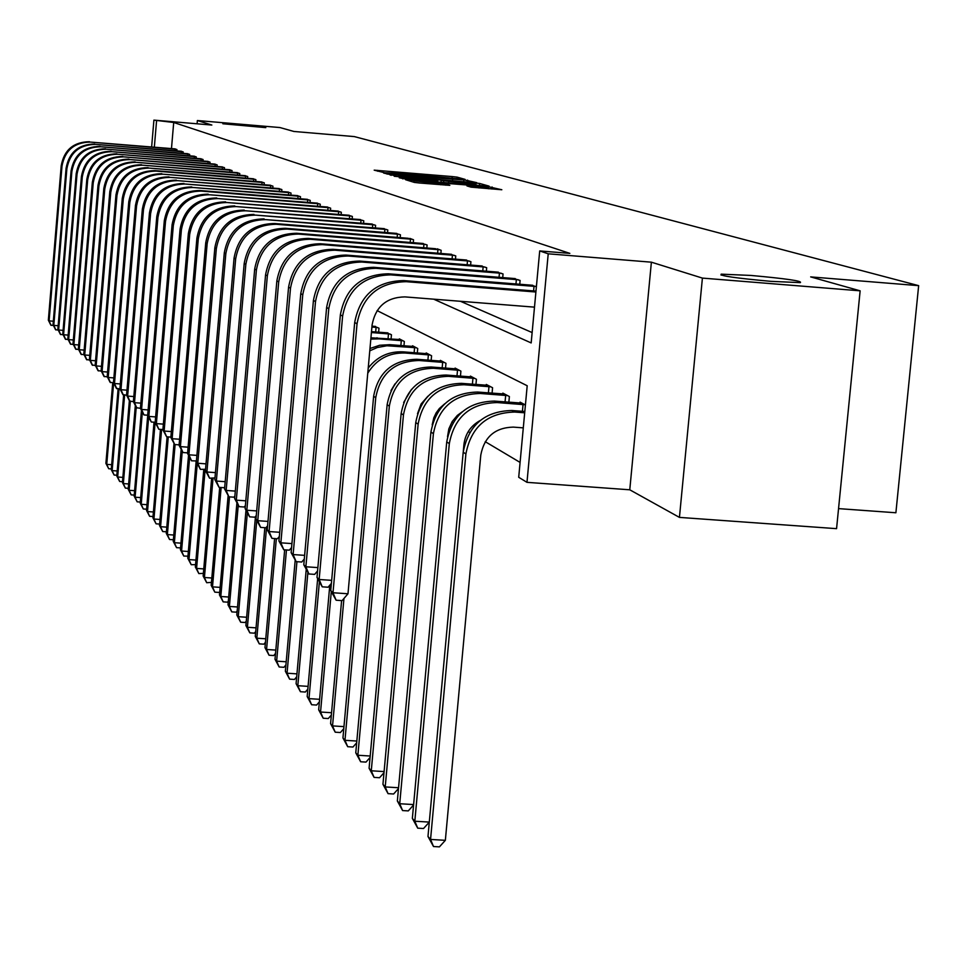 <?xml version="1.0" encoding="UTF-8"?>
<svg xmlns="http://www.w3.org/2000/svg" width="967" height="967" viewBox="0 0 967 967"><rect width="100%" height="100%" fill="white"/><g stroke="black" fill="none" stroke-linecap="round" stroke-linejoin="round"><path stroke-width="1.45" d="M462.685 179.282L465.067 179.379L457.089 177.13L452.218 176.574L374.181 170.156L384.793 172.779L403.747 173.564L462.685 179.282M750.9 275.438L721.189 274.157C719.146 275.752 735.718 278.145 770.904 281.349L800.325 282.63C802.598 281.034 786.123 278.641 750.9 275.438M241.545 124.876L222.845 123.764L265.792 127.632L241.545 124.876M471.026 187.139L501.825 189.75L486.981 186.389L405.608 179.717L414.347 182.412L419.485 183.005L449.824 185.362L445.908 184.214L413.888 180.829L474.845 185.604L488.661 187.308L466.952 185.918L471.026 187.139M860.134 290.825L836.564 528.659L679.438 517.393L702.405 278.097L860.134 290.825L810.672 276.9L918.65 285.652L354.297 136.589L293.859 131.464L279.934 127.547L197.377 120.537L211.846 125.045L153.91 120.126L173.709 122.483L569.853 253.378L539.707 250.936L548.216 253.813L526.979 482.34L518.711 477.275L527.196 385.748L377.106 310.6M702.405 278.097L651.383 262.178L548.216 253.813M473.274 182.521L476.719 182.654L462.661 179.524L383.621 173.033L396.808 176.139L473.274 182.521M479.668 183.476L489.06 186.123L485.567 185.99L407.965 179.511L399.25 177.783L434.183 180.587L437.749 180.769L435.198 179.983L394.246 176.272L474.64 182.908L479.668 183.476L479.475 185.483M197.377 120.537L197.099 123.788M838.558 508.618L895.889 512.764L918.65 285.652M173.709 122.483L171.473 148.592M460.473 301.293L532.128 332.563M174.531 148.833L176.937 149.547L176.816 150.9M180.769 151.227L183.222 151.952L183.101 153.33M187.151 153.668L189.677 154.406L189.556 155.82M193.702 156.17L196.289 156.932L196.156 158.383M200.423 158.733L203.07 159.519L202.937 161.005M207.313 161.368L210.032 162.166L209.899 163.701M214.384 164.076L217.164 164.898L217.031 166.469M221.636 166.844L224.501 167.69L224.356 169.31M229.094 169.696L232.032 170.567L231.887 172.223M236.746 172.622L239.768 173.516L239.623 175.22M244.615 175.631L247.721 176.55L247.564 178.303M252.701 178.726L255.892 179.669L255.735 181.47M261.017 181.905L264.305 182.872L264.136 184.733M269.575 185.18L272.948 186.172L272.791 188.082M278.375 188.541L281.856 189.568L281.687 191.539M287.441 192.01L291.031 193.074L290.849 195.104M296.784 195.588L300.483 196.676L300.302 198.767M306.406 199.262L310.226 200.387L310.032 202.55M316.33 203.058L320.27 204.218L320.065 206.455M326.568 206.974L330.629 208.171L330.424 210.48M337.145 211.024L341.327 212.256L341.109 214.638M348.047 215.194L352.375 216.463L352.157 218.929M359.325 219.509L363.785 220.827L363.568 223.365M370.977 223.969L375.595 225.323L375.353 227.958M383.017 228.575L387.803 229.977L387.562 232.709M395.491 233.349L400.447 234.8L400.193 237.628M409.815 238.378L413.538 239.792L413.272 242.717M421.781 243.406L427.1 244.965L426.822 248.011M437.169 248.809L441.17 250.332L440.879 253.487M450.042 254.224L455.759 255.904L455.469 259.18M464.97 259.942L470.917 261.682L470.615 265.091M480.49 265.889L486.679 267.69L486.353 271.231M496.627 272.065L503.058 273.939L502.719 277.638M513.417 278.484L520.113 280.442L519.75 284.286M530.895 285.18L536.395 286.655M436.322 412.595L437.181 413.102M451.964 421.902L453.124 422.579M468.258 431.584L469.732 432.467M485.241 441.689L520.089 462.419M374.253 326.338L378.991 328.2L378.629 332.201M386.546 332.805L391.442 334.727L391.079 338.873M400.689 339.574L399.226 339.502L399.335 338.861L404.351 341.496L403.964 345.787M412.462 346.44L412.522 345.775L417.72 348.495L417.321 352.955M427.644 353.704L426.133 353.632L426.193 352.943L431.584 355.771L431.161 360.389M440.311 361.09L440.372 360.377L445.968 363.302L445.533 368.113M455.034 368.838L455.094 368.089L460.908 371.135L460.449 376.127M470.325 376.888L470.397 376.103L476.429 379.269L475.957 384.467M486.22 385.253L486.292 384.443L492.578 387.731L492.082 393.146M502.755 393.956L502.84 393.11L509.379 396.543L508.86 402.175M519.98 403.021L520.065 402.139L525.419 404.943M651.383 262.178L629.771 489.798L679.438 517.393M629.771 489.798L526.979 482.34M433.675 299.166L531.173 342.934L539.707 250.936M156.557 121.02L154.333 147.153M151.638 146.924L153.91 120.126M462.577 179.838L390.281 173.77L407.083 175.909L462.577 179.838M466.59 183.295L476.03 183.778L462.444 182.11L441.133 180.442L466.59 183.295L466.493 184.395M111.326 468.922L108.703 468.729L105.899 463.374L112.716 382.787M105.899 463.374L106.745 464.365L113.647 382.884L110.069 382.243L107.204 376.526L122.277 198.308C125.65 180.164 136.516 170.929 154.877 170.615L253.572 178.786M108.703 468.729L106.745 464.365L111.689 464.716M175.196 148.882L90.306 142.076L176.284 149.305M53.487 325.565L50.804 325.093L48.35 320.174L61.223 165.683C64.124 149.958 73.54 141.968 89.472 141.714M48.35 320.174L49.099 320.887L61.997 166.094C64.898 150.344 74.338 142.342 90.306 142.076M51.106 325.383L49.099 320.887L53.33 321.213M175.015 150.743L175.148 149.196M116.838 475.22L114.118 475.027L111.265 469.599L118.119 388.819M111.265 469.599L112.148 470.615L119.074 388.891M114.118 475.027L112.148 470.615L117.2 470.977M122.495 481.675L119.666 481.481L116.777 475.982L123.655 395.019M116.777 475.982L117.672 477.009L124.622 395.092M119.666 481.481L117.672 477.009L122.857 477.384M181.445 151.263L95.528 144.385L182.558 151.698M58.286 330.134L55.53 329.65L53.04 324.658L66.082 168.282C69.02 152.375 78.557 144.276 94.681 144.023M53.04 324.658L53.801 325.395L66.88 168.705C69.817 152.762 79.379 144.651 95.528 144.385M55.832 329.94L53.801 325.395L58.153 325.722M181.276 153.173L181.409 151.577M187.852 153.717L100.894 146.766L189 154.152M63.193 334.812L60.365 334.316L57.851 329.263L71.075 170.954C74.048 154.841 83.706 146.646 100.024 146.38M57.851 329.263L58.636 330.013L71.884 171.389C74.87 155.24 84.54 147.032 100.894 146.766M60.679 334.618L58.636 330.013L63.085 330.363M187.695 155.675L187.828 154.031M128.285 488.299L125.347 488.093L122.422 482.509L129.373 400.689M122.422 482.509L123.341 483.573L130.315 401.462M125.347 488.093L123.341 483.573L128.659 483.959M134.232 495.092L131.186 494.874L128.2 489.217L135.332 405.487M128.2 489.217L129.143 490.305L136.226 407.252M131.186 494.874L129.143 490.305L134.606 490.692M140.324 502.054L137.157 501.825L134.147 496.095L141.448 410.383M134.147 496.095L135.102 497.207L142.354 412.196M137.157 501.825L135.102 497.207L140.711 497.606M194.415 156.219L106.394 149.196L195.588 156.666M68.222 339.61L65.333 339.103L62.782 333.99L76.188 173.685C79.197 157.367 88.976 149.075 105.5 148.797M62.782 333.99L63.58 334.751L77.022 174.133C80.043 157.778 89.834 149.462 106.394 149.196M65.659 339.417L63.58 334.751L68.149 335.102M194.27 158.225L194.415 156.545M201.148 158.781L112.039 151.686L202.357 159.241M73.395 344.53L70.422 344.01L67.835 338.837L81.433 176.49C84.492 159.954 94.379 151.553 111.12 151.275M67.835 338.837L68.657 339.622L82.28 176.937C85.35 160.377 95.262 151.964 112.039 151.686M70.748 344.325L68.657 339.622L73.347 339.973M201.015 160.848L201.16 159.132M208.062 161.416L117.829 154.236L209.295 161.888M78.69 349.583L75.644 349.051L73.021 343.793L86.812 179.366C89.907 162.625 99.939 154.104 116.886 153.826M73.021 343.793L73.867 344.603L87.683 179.826C90.789 163.048 100.834 154.527 117.829 154.236M75.982 349.377L73.867 344.603L78.678 344.977M207.929 163.544L208.086 161.767M146.585 509.198L143.297 508.968L140.227 503.142L147.733 415.387M140.227 503.142L141.218 504.291L148.664 417.236M143.297 508.968L141.218 504.291L146.972 504.701M215.145 164.124L123.764 156.859L216.415 164.608M84.129 354.768L81.01 354.212L78.351 348.894L92.336 182.316C95.479 165.357 105.633 156.727 122.797 156.436M78.351 348.894L79.221 349.728L93.231 182.787C96.374 165.792 106.551 157.15 123.764 156.859M81.349 354.551L79.221 349.728L84.153 350.102M215.037 166.3L215.194 164.487M153.016 516.535L149.595 516.293L146.488 510.395L154.031 422.192M146.488 510.395L147.504 511.567L155.143 422.277L151.287 421.999L147.673 415.29L164.293 220.766C167.992 200.943 179.85 190.85 199.867 190.499L307.458 199.335M149.595 516.293L147.504 511.567L153.402 511.978M222.422 166.904L129.868 159.555L223.728 167.4M89.713 360.087L86.51 359.519L83.815 354.127L98.005 185.338C101.184 168.161 111.483 159.422 128.877 159.12M83.815 354.127L84.709 354.986L98.924 185.833C102.115 168.609 112.426 159.857 129.868 159.555M86.861 359.869L84.709 354.986L89.774 355.373M222.325 169.14L222.483 167.279M159.615 524.066L156.074 523.824L152.907 517.828L160.486 429.396M152.907 517.828L153.946 519.037L161.622 429.481M156.074 523.824L153.946 519.037L160.014 519.46M229.892 169.745L136.129 162.323L231.234 170.265M95.455 365.55L92.155 364.97L89.423 359.506L103.82 188.456C107.059 171.038 117.478 162.178 135.114 161.876M89.423 359.506L90.342 360.377L104.774 188.964C108.014 171.51 118.457 162.625 136.129 162.323M92.53 365.333L90.342 360.377L95.552 360.776M229.808 172.053L229.977 170.132M166.397 531.802L162.71 531.548L159.495 525.468L167.11 436.818M159.495 525.468L160.57 526.701L168.282 436.903M162.71 531.548L160.57 526.701L166.795 527.136M237.58 172.682L142.56 165.176L238.946 173.202M101.354 371.159L97.969 370.566L95.189 365.03L109.803 191.647C113.079 174 123.655 165.019 141.52 164.716M95.189 365.03L96.132 365.925L110.782 192.167C114.058 174.471 124.658 165.478 142.56 165.176M98.344 370.929L96.132 365.925L101.487 366.324M237.495 175.051L237.677 173.081M173.371 539.755L169.539 539.489L166.276 533.313L173.975 443.696M166.276 533.313L167.376 534.582L175.112 444.566M169.539 539.489L167.376 534.582L173.782 535.029M245.461 175.692L149.172 168.089L246.875 176.224M107.41 376.937L103.928 376.32L101.112 370.699L115.955 194.935C119.279 177.034 129.989 167.932 148.108 167.617M101.112 370.699L102.079 371.618L116.959 195.467C120.283 177.529 131.029 168.403 149.172 168.089M104.315 376.695L102.079 371.618L107.591 372.041M245.4 178.121L245.582 176.103M180.551 547.902L176.562 547.66L173.238 541.375L181.143 449.486M173.238 541.375L174.374 542.692L182.219 451.601M176.562 547.66L174.374 542.692L180.962 543.152M107.204 376.526L108.195 377.481L123.305 198.864C126.689 180.672 137.58 171.413 155.977 171.099L255.034 179.342M110.468 382.618L108.195 377.481L113.864 377.904M253.535 181.288L253.717 179.209M187.936 556.158L183.778 556.049L180.394 549.667L188.529 455.397M180.394 549.667L181.566 551.021L189.629 457.572M183.778 556.049L181.566 551.021L188.347 551.492M261.912 181.965L162.976 174.193L263.411 182.533M120.053 388.964L116.378 388.323L113.477 382.533L128.78 201.789C132.201 183.379 143.225 174.012 161.84 173.685M113.477 382.533L114.493 383.512L129.832 202.357C133.265 183.899 144.313 174.519 162.976 174.193M116.789 388.722L114.493 383.512L120.319 383.947M261.888 184.54L262.081 182.4M195.539 564.655L191.2 564.692L187.767 558.201L196.156 461.138M187.767 558.201L188.964 559.591L197.256 463.689M191.2 564.692L188.964 559.591L195.938 560.074M270.494 185.241L170.168 177.372L272.041 185.821M126.641 395.237L122.869 394.584L119.92 388.698L135.465 205.367C138.946 186.691 150.127 177.191 169.007 176.852M119.92 388.698L120.972 389.713L136.565 205.947C140.046 187.223 151.251 177.698 170.168 177.372M123.293 394.983L120.972 389.713L126.967 390.16M270.494 187.9L270.687 185.688M203.372 573.383L198.839 573.576L195.346 566.988L203.771 469.599M195.346 566.988L196.579 568.415L205.125 469.696M198.839 573.576L196.579 568.415L203.759 568.91M279.33 188.601L177.59 180.648L280.926 189.206M133.434 401.704L129.542 401.027L126.556 395.056L142.354 209.041C145.884 190.1 157.222 180.454 176.381 180.116M126.556 395.056L127.632 396.095L143.479 209.646C147.02 190.656 158.383 180.986 177.59 180.648M129.977 401.438L127.632 396.095L133.809 396.555M279.342 191.345L279.548 189.073M211.447 582.376L206.708 582.726L203.143 576.03L211.628 478.339M203.143 576.03L204.424 577.504L213.018 478.447M206.708 582.726L204.424 577.504L211.821 578M288.432 192.07L185.217 184.02L290.064 192.699M140.433 408.352L136.42 407.663L133.386 401.595L149.45 212.837C153.028 193.605 164.535 183.815 183.984 183.476M133.386 401.595L134.498 402.671L150.61 213.453C154.2 194.174 165.732 184.371 185.217 184.02M136.867 408.086L134.498 402.671L140.868 403.142M288.456 194.899L288.662 192.566M219.763 591.635L219.074 592.445L214.819 592.155L211.181 585.337L219.702 487.392M211.181 585.337L212.498 586.86L221.141 487.501M214.819 592.155L212.498 586.86L220.125 587.38M297.8 195.648L193.086 187.489L299.48 196.289M147.685 415.206L143.974 414.94L140.42 408.34L156.763 216.741C160.401 197.22 172.078 187.284 191.804 186.933M140.42 408.34L141.569 409.44L157.947 217.37C161.598 197.812 173.311 187.852 193.086 187.489M143.974 414.94L141.569 409.44L148.132 409.923M297.848 198.561L298.066 196.156M228.333 601.16L227.487 602.163L223.172 601.861L219.473 594.935L228.091 495.902M219.473 594.935L220.814 596.494L229.505 496.869M223.172 601.861L220.814 596.494L228.695 597.026M147.673 415.29L148.858 416.414L165.514 221.419C169.225 201.547 181.119 191.442 201.184 191.079L309.198 200M151.287 421.999L148.858 416.414L155.627 416.922M307.53 202.345L307.748 199.855M237.169 610.987L236.166 612.171L231.778 611.881L228.007 604.822L236.903 503.009M228.007 604.822L229.397 606.442L238.208 505.596M231.778 611.881L229.397 606.442L237.519 606.986M317.418 203.13L209.549 194.766L319.207 203.819M162.891 429.566L158.842 429.275L155.155 422.446L172.053 224.912C175.813 204.786 187.864 194.536 208.195 194.174M155.155 422.446L156.376 423.619L173.323 225.589C177.094 205.415 189.169 195.141 209.549 194.766M158.842 429.275L156.376 423.619L163.363 424.126M317.514 206.237L317.744 203.674M246.295 621.116L245.11 622.506L240.662 622.204L236.818 615.024L245.981 510.298M236.818 615.024L238.257 616.692L247.334 512.969M240.662 622.204L238.257 616.692L246.633 617.248M327.692 207.047L218.179 198.586L329.529 207.76M170.869 437.096L166.626 436.782L162.867 429.832L180.067 229.191C183.887 208.751 196.132 198.344 216.777 197.969M162.867 429.832L164.136 431.04L181.385 229.892C185.205 209.404 197.473 198.96 218.179 198.586M166.626 436.782L164.136 431.04L171.34 431.572M327.813 210.262L328.043 207.603M255.723 631.56L254.345 633.167L249.824 632.865L245.908 625.552L255.469 516.487M245.908 625.552L247.395 627.281L256.751 520.524M249.824 632.865L247.395 627.281L256.037 627.849M338.293 211.096L227.076 202.514L340.203 211.821M179.1 444.856L174.664 444.53L170.833 437.459L188.347 233.615C192.228 212.849 204.653 202.26 225.637 201.873M170.833 437.459L172.138 438.704L189.701 234.34C193.593 213.514 206.056 202.901 227.076 202.514M174.664 444.53L172.138 438.704L179.584 439.248M338.438 214.408L338.68 211.676M265.454 642.342L263.882 644.179L259.289 643.877L255.288 636.431L264.849 527.704M255.288 636.431L256.823 638.196L266.602 526.979M259.289 643.877L256.823 638.196L265.768 638.788M349.244 215.266L236.274 206.587L351.214 216.016M187.61 452.87L182.968 452.532L179.064 445.34L196.893 238.184C200.846 217.067 213.477 206.322 234.788 205.923M179.064 445.34L180.406 446.621L198.283 238.934C202.248 217.756 214.916 206.974 236.274 206.587M182.968 452.532L180.406 446.621L188.106 447.189M349.413 218.699L349.667 215.871M275.51 653.462L273.734 655.553L269.056 655.239L264.982 647.648L274.592 538.559M264.982 647.648L266.566 649.486L276.332 538.679M269.056 655.239L266.566 649.486L275.813 650.09M360.546 219.582L245.787 210.782L362.589 220.355M196.422 460.945L191.539 460.8L187.562 453.475L205.717 242.898C209.742 221.443 222.579 210.504 244.24 210.105M187.562 453.475L188.94 454.804L207.156 243.672C211.193 222.156 224.066 211.193 245.787 210.782M191.539 460.8L188.94 454.804L196.905 455.384M360.764 223.135L361.017 220.21M285.918 664.97L283.911 667.303L279.161 666.988L275.003 659.264L284.661 549.836M275.003 659.264L276.635 661.15L286.462 549.957M279.161 666.988L276.635 661.15L286.196 661.779M372.247 224.042L255.614 215.121L374.35 224.852M205.536 469.285L200.399 469.358L196.337 461.888L214.843 247.782C218.941 225.952 231.995 214.831 254.019 214.42M196.337 461.888L197.776 463.253L216.342 248.579C220.44 226.689 233.53 215.544 255.614 215.121M200.399 469.358L197.776 463.253L206.007 463.858M372.488 227.716L372.754 224.682M371.896 327.039L377.71 327.535M375.571 326.411L371.981 326.169M296.688 676.852L294.439 679.463L289.604 679.148L285.362 671.255L295.153 560.582M285.362 671.255L287.054 673.213L296.929 561.694M289.604 679.148L287.054 673.213L296.954 673.866M375.68 331.971L376.09 327.366M384.334 228.659L265.78 219.618L386.51 229.493M214.976 477.916L209.573 478.194L205.427 470.591L224.296 252.822C228.454 230.63 241.738 219.316 264.124 218.893M205.427 470.591L206.914 472.005L225.831 253.656C230.013 231.391 243.321 220.041 265.78 219.618M209.573 478.194L206.914 472.005L215.436 472.621M384.612 232.467L384.89 229.324M371.401 332.539L390.124 334.038M387.912 332.878L371.485 331.645M307.832 689.133L305.33 692.034L300.423 691.719L296.083 683.669L306.213 569.527M296.083 683.669L297.824 685.7L307.857 572.766M300.423 691.719L297.824 685.7L308.074 686.365M388.057 338.643L388.48 333.869M396.857 233.434L274.592 223.51L276.308 224.271L399.105 234.292M224.743 486.836L224.03 487.706L219.062 487.344L214.831 479.584L234.062 258.044C238.305 235.465 251.819 223.945 274.592 223.51M214.831 479.584L216.366 481.058L235.658 258.902C239.913 236.25 253.463 224.707 276.308 224.271M219.062 487.344L216.366 481.058L225.19 481.699M397.159 237.374L397.461 234.123M370.82 339.127L378.967 338.873L402.985 340.771M370.929 337.797L399.226 339.502M319.388 701.861L316.608 705.052L311.616 704.738L307.18 696.53L317.66 578.725M307.18 696.53L308.993 698.633L319.364 582.086M311.616 704.738L308.993 698.633L319.606 699.31M400.858 345.545L401.305 340.602M234.872 496.059L233.941 497.183L228.901 496.833L224.562 488.915L244.192 263.459C248.507 240.469 262.262 228.756 285.434 228.297L408.352 238.293M224.562 488.915L226.157 490.438L245.848 264.342C250.175 241.291 263.967 229.53 287.211 229.082L412.147 239.26M228.901 496.833L226.157 490.438L235.307 491.091M410.165 242.475L410.467 239.091M369.769 350.828L377.299 347.516L386.957 345.763L416.306 347.757M413.924 346.512L389.761 344.687L391.865 345.823M331.355 715.024L328.284 718.541L323.208 718.227L318.675 709.838L329.795 585.24M318.675 709.838L320.548 712.026L331.294 591.671M369.974 348.495L379.644 345.267L389.761 344.687M323.208 718.227L320.548 712.026L331.56 712.727M414.13 352.713L414.601 347.576M423.244 243.503L296.664 233.265L298.513 234.074L425.661 244.421M245.376 505.62L244.216 507.01L239.079 506.648L234.655 498.573L254.684 269.068C259.083 245.654 273.081 233.724 296.664 233.265M234.655 498.573L236.311 500.157L256.4 269.986C260.812 246.512 274.858 234.546 298.513 234.074M239.079 506.648L236.311 500.157L245.799 500.833M423.631 247.745L423.945 244.252M367.762 373.189C376.514 359.216 389 352.496 405.233 353.028L430.122 354.998M368.222 368.04C377.166 356.618 388.782 351.226 403.058 351.855L426.133 353.632M343.781 728.671L340.396 732.527L335.223 732.2L330.581 723.642L341.605 600.592M330.581 723.642L332.539 725.903L343.95 598.488M335.223 732.2L332.539 725.903L343.962 726.628M427.897 360.135L428.381 354.816M256.279 515.52L254.877 517.2L249.643 516.837L245.122 508.594L265.562 274.882C270.047 251.045 284.298 238.885 308.316 238.414L435.658 248.724M245.122 508.594L246.827 510.238L267.339 275.825C271.848 251.928 286.135 239.731 310.226 239.26L439.671 249.764M249.643 516.837L246.827 510.238L256.678 510.927M437.604 253.221L437.93 249.595M356.678 742.813L352.967 747.032L347.697 746.705L342.947 737.966L344.965 740.311L375.752 397.63C380.357 373.467 394.814 361.09 419.11 360.51L444.445 362.504M441.883 361.162L416.85 359.289L419.11 360.51M395.007 383.863L390.982 390.62M342.947 737.966L373.625 396.301C378.206 372.21 392.626 359.869 416.85 359.289M347.697 746.705L344.965 740.311L356.835 741.048M442.173 367.859L442.668 362.323M451.613 254.321L320.403 243.757L322.386 244.627L454.212 255.312M267.593 525.794L265.925 527.777L260.606 527.402L255.977 518.989L276.852 280.913C281.433 256.63 295.95 244.24 320.403 243.757M255.977 518.989L257.754 520.693L278.701 281.905C283.295 257.548 297.86 245.122 322.386 244.627M260.606 527.402L257.754 520.693L267.98 521.406M452.097 258.902L452.435 255.131M370.071 757.475L365.997 762.093L360.643 761.766L355.771 752.822L357.875 755.251L389.338 406.116C394.04 381.494 408.763 368.874 433.518 368.282L459.325 370.313M456.666 368.91L431.173 367.013L433.518 368.282M411.483 389.363L403.662 402.477M355.771 752.822L387.126 404.738C391.804 380.188 406.491 367.605 431.173 367.013M360.643 761.766L357.875 755.251L370.204 756.025M456.992 375.873L457.524 370.119M466.614 260.038L332.962 249.305L335.017 250.211L469.321 261.066M279.354 536.443L277.408 538.752L271.981 538.377L267.243 529.783L288.577 287.175C293.243 262.432 308.038 249.8 332.962 249.305M267.243 529.783L269.092 531.548L290.499 288.202C295.189 263.375 310.02 250.719 335.017 250.211M271.981 538.377L269.092 531.548L279.717 532.297M467.146 264.813L467.496 260.885M383.996 772.718L379.548 777.734L374.084 777.395L369.092 768.257L371.28 770.784L403.457 414.94C408.243 389.834 423.256 376.973 448.483 376.344L474.797 378.411M472.017 376.961L446.053 375.039L448.483 376.344M427.922 396.192L421.104 403.976L417.514 413.683M369.092 768.257L401.148 413.501C405.935 388.468 420.899 375.655 446.053 375.039M374.084 777.395L371.28 770.784L384.104 771.581M472.392 384.201L472.948 378.218M482.195 265.985L346.005 255.07L348.144 256.013L485.011 267.061M291.587 547.503L289.338 550.163L283.802 549.776L278.955 540.988L300.761 293.69C305.536 268.451 320.609 255.578 346.005 255.07M278.955 540.988L280.865 542.825L302.756 294.754C307.542 269.442 322.676 256.533 348.144 256.013M283.802 549.776L280.865 542.825L291.925 543.599M482.775 270.953L483.149 266.868M398.489 788.54L393.629 793.992L388.057 793.653L382.944 784.297L385.217 786.933L418.131 424.102C423.026 398.501 438.341 385.374 464.051 384.745L490.873 386.836M487.984 385.325L461.513 383.367L464.051 384.745M444.772 403.747L439.344 408.521L436.129 412.921L433.796 417.841L432.176 424.888M382.944 784.297L415.737 422.603C420.621 397.086 435.875 384.008 461.513 383.367M388.057 793.653L385.217 786.933L398.561 787.742M488.408 392.868L488.976 386.631M498.392 272.162L359.579 261.066L361.803 262.045L501.317 273.274M304.315 558.986L301.74 562.02L296.107 561.634L291.127 552.653L313.429 300.459C318.3 274.725 333.688 261.598 359.579 261.066M291.127 552.653L293.122 554.562L315.508 301.571C320.403 275.752 335.827 262.577 361.803 262.045M296.107 561.634L293.122 554.562L304.629 555.36M499.045 277.336L499.431 273.093M413.574 804.991L408.279 810.902L402.598 810.564L397.352 800.99L399.722 803.734L433.409 433.639C438.414 407.518 454.031 394.137 480.248 393.472L507.602 395.6M504.593 394.028L477.613 392.046L480.248 393.472M462.153 411.869L457.331 415.423L452.193 421.552L448.857 428.816L447.528 436.649M397.352 800.99L430.919 432.092C435.899 406.055 451.468 392.711 477.613 392.046M402.598 810.564L399.722 803.734L413.622 804.568M505.064 401.897L505.668 395.394M515.254 278.593L373.697 267.303L376.006 268.318L518.3 279.753M317.575 570.929L314.65 574.374L308.896 573.975L303.795 564.788L326.616 307.506C331.596 281.252 347.286 267.847 373.697 267.303M303.795 564.788L305.874 566.771L328.78 308.666C333.784 282.328 349.522 268.874 376.006 268.318M308.896 573.975L305.874 566.771L317.865 567.605M515.955 283.984L516.366 279.56M429.3 822.107L423.534 828.514L417.732 828.175L412.353 818.372L414.819 821.225L449.317 443.575C454.43 416.922 470.373 403.251 497.123 402.562L525.021 404.738M521.89 403.094L494.367 401.087L497.123 402.562M480.152 420.524C470.663 425.806 465.248 433.857 463.906 444.651L463.314 451.118M412.353 818.372L446.73 441.955C451.819 415.387 467.702 401.764 494.367 401.087M417.732 828.175L414.819 821.225L429.3 822.083M522.422 411.301L523.05 404.52M532.817 285.289L388.408 273.794L390.813 274.87L535.984 286.498M331.391 583.367L328.091 587.223L322.229 586.824L316.995 577.42L340.36 314.855C345.449 288.045 361.465 274.362 388.408 273.794M316.995 577.42L319.158 579.499L342.62 316.052C347.721 289.169 363.785 275.438 390.813 274.87M322.229 586.824L319.158 579.499L331.657 580.345M533.591 290.922L534.014 286.305M523.292 427.861L513.308 427.112C495.116 427.595 484.286 436.903 480.792 455.034L445.352 840.323L439.417 846.874L433.506 846.524L427.982 836.467L463.193 452.242C468.415 425.117 484.624 411.205 511.833 410.504L524.815 411.483M427.982 836.467L430.557 839.441L465.901 453.934C471.134 426.713 487.404 412.752 514.71 412.051L524.694 412.8M433.506 846.524L430.557 839.441L445.352 840.323M534.497 307.143L404.883 296.893C386.498 297.292 375.571 306.636 372.09 324.936L347.987 593.774L342.1 600.628L336.117 600.217L330.75 590.595L354.684 322.507C359.881 295.14 376.236 281.155 403.735 280.575L535.984 291.115M330.75 590.595L332.999 592.747L357.041 323.764C362.25 296.301 378.665 282.279 406.249 281.687L535.899 292.01M336.117 600.217L332.999 592.747L347.987 593.774M377.613 171.232L377.698 170.349M452.109 177.735L452.218 176.574M456.968 178.363L457.089 177.13M387.09 174.12L387.175 173.214M467.424 182.038L467.605 180.092M390.197 175.063L390.305 173.794L390.172 175.051M391.2 175.365L391.321 174.096M406.986 176.985L407.083 175.909M452.556 180.793L452.653 179.717M402.78 178.895L402.864 177.976M434.074 181.699L434.183 180.587M437.592 181.989L437.7 180.781M441.012 182.267L441.17 180.491M443.587 182.485L443.696 181.216M448.64 182.908L448.736 181.796M470.47 186.969L470.542 186.111M479.016 187.961L479.112 186.824M427.511 183.67L427.619 182.521M440.674 184.77L440.783 183.621M445.811 185.193L445.908 184.214M409.162 180.841L409.246 179.898M491.901 189.036L492.094 186.969M61.223 165.683L61.997 166.094M66.082 168.282L66.88 168.705M71.075 170.954L71.884 171.389M76.188 173.685L77.022 174.133M81.433 176.49L82.28 176.937M86.812 179.366L87.683 179.826M92.336 182.316L93.231 182.787M98.005 185.338L98.924 185.833M103.82 188.456L104.774 188.964M109.803 191.647L110.782 192.167M115.955 194.935L116.959 195.467M154.877 170.615L155.977 171.099M122.277 198.308L123.305 198.864M128.78 201.789L129.832 202.357M135.465 205.367L136.565 205.947M142.354 209.041L143.479 209.646M149.45 212.837L150.61 213.453M156.763 216.741L157.947 217.37M199.867 190.499L201.184 191.079M164.293 220.766L165.514 221.419M172.053 224.912L173.323 225.589M180.067 229.191L181.385 229.892M188.347 233.615L189.701 234.34M196.893 238.184L198.283 238.934M205.717 242.898L207.156 243.672M214.843 247.782L216.342 248.579M224.296 252.822L225.831 253.656M234.062 258.044L235.658 258.902M376.949 337.773L378.967 338.873M285.434 228.297L287.211 229.082M244.192 263.459L245.848 264.342M254.684 269.068L256.4 269.986M403.058 351.855L405.233 353.028M308.316 238.414L310.226 239.26M265.562 274.882L267.339 275.825M373.625 396.301L375.752 397.63M276.852 280.913L278.701 281.905M387.126 404.738L389.338 406.116M288.577 287.175L290.499 288.202M401.148 413.501L403.457 414.94M300.761 293.69L302.756 294.754M415.737 422.603L418.131 424.102M313.429 300.459L315.508 301.571M430.919 432.092L433.409 433.639M326.616 307.506L328.78 308.666M446.73 441.955L449.317 443.575M340.36 314.855L342.62 316.052M511.833 410.504L514.71 412.051M463.193 452.242L465.901 453.934M403.735 280.575L406.249 281.687M354.684 322.507L357.041 323.764M721.092 275.16L721.189 274.157M463.689 181.723L463.822 180.297M437.64 181.989L437.749 180.769M475.897 185.18L476.03 183.778M440.964 182.267L441.133 180.466M488.528 188.758L488.661 187.308M413.755 182.231L413.876 180.926"/></g></svg>
